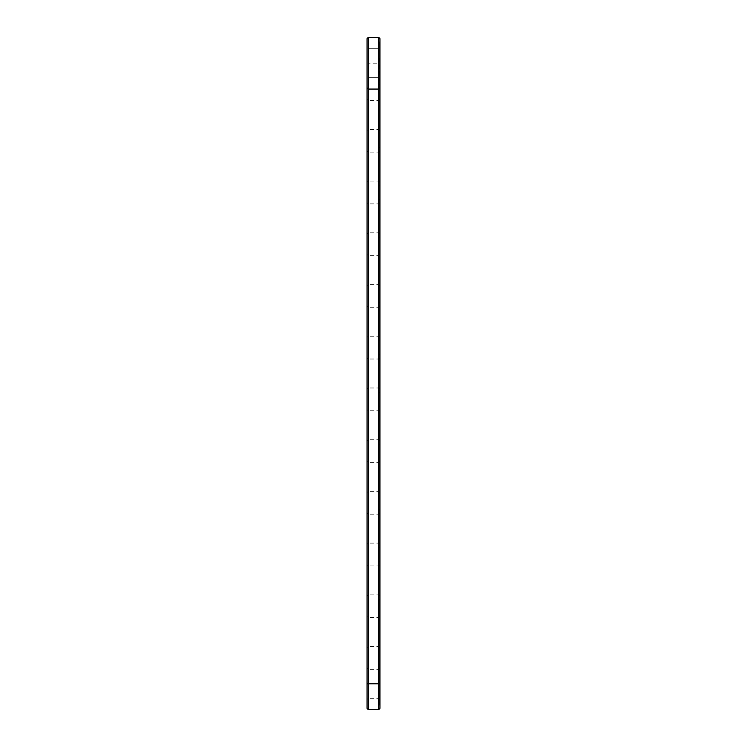 <?xml version="1.0" encoding="UTF-8"?>
<svg xmlns="http://www.w3.org/2000/svg" width="747" height="747" viewBox="0 0 747 747"><rect width="100%" height="100%" fill="white"/><g stroke="black" fill="none" stroke-linecap="round" stroke-linejoin="round"><path stroke-width="0.56" stroke-dasharray="3.73 2.8" d="M367.038 708.408L367.038 38.592L368.28 37.35L367.038 38.592M367.038 63.206L367.038 78.93L367.038 47.491L367.038 78.93L367.038 47.491L367.038 78.93L367.038 47.491L367.038 78.93L367.038 47.491L367.038 78.93L367.038 47.491L367.038 78.93L367.038 47.491L367.038 78.93L367.038 47.491L367.038 78.93L367.038 47.491L367.038 78.93L367.038 47.491L367.038 63.206L368.28 63.206L368.28 37.35L378.72 37.35L379.962 38.592L378.72 37.35L368.28 37.35M367.038 114.926L367.038 99.202L367.038 114.926M367.038 166.637L367.038 182.361L367.038 166.637M367.038 218.357L367.038 202.633L367.038 218.357M367.038 270.069L367.038 254.344L367.038 270.069M367.038 321.789L367.038 306.065L367.038 321.789M367.038 373.5L367.038 389.224L367.038 373.5M367.038 425.211L367.038 440.935L367.038 425.211M367.038 476.931L367.038 492.656L367.038 476.931M367.038 528.643L367.038 544.367L367.038 528.643M367.038 580.363L367.038 596.087L367.038 580.363M367.038 632.074L367.038 647.798L367.038 632.074M367.038 683.794L367.038 668.07L367.038 683.794L368.28 683.794L368.28 48.723L368.28 77.688L368.28 48.723L368.28 77.688L368.28 48.723L368.28 77.688L368.28 48.723L368.28 77.688L368.28 48.723L368.28 77.688L368.28 48.723L368.28 77.688L368.28 48.723L368.28 77.688L368.28 48.723L368.28 77.688L368.28 48.723L368.28 63.206L378.72 63.206L378.72 37.35M379.962 87.829L378.72 89.061L368.28 89.061L367.038 87.829M368.28 709.65L368.28 669.312L368.28 683.794L378.72 683.794L378.72 48.723L378.72 77.688L378.72 48.723L378.72 77.688L378.72 48.723L378.72 77.688L378.72 48.723L378.72 77.688L378.72 48.723L378.72 77.688L378.72 48.723L378.72 77.688L378.72 48.723L378.72 77.688L378.72 48.723L378.72 77.688L378.72 48.723L378.72 77.688L378.72 63.206L379.962 63.206L379.962 38.592M368.28 114.926L368.28 100.443L368.28 114.926M368.28 166.637L368.28 152.155L368.28 166.637M368.28 218.357L368.28 203.875L368.28 218.357M368.28 270.069L368.28 284.551L368.28 270.069M368.28 321.789L368.28 307.306L368.28 321.789M368.28 373.5L368.28 387.982L368.28 373.5M368.28 425.211L368.28 439.694L368.28 425.211M368.28 476.931L368.28 491.414L368.28 476.931M368.28 528.643L368.28 543.125L368.28 528.643M368.28 580.363L368.28 594.845L368.28 580.363M368.28 632.074L368.28 646.557L368.28 632.074M378.72 709.65L378.72 669.312L378.72 698.277L378.72 683.794L379.962 683.794L379.962 41.897L379.962 84.514L379.14 84.514L379.14 41.897L379.14 683.794L379.14 84.514L379.962 84.514L379.962 705.103L379.962 664.765L379.962 702.824L379.962 668.07L379.962 699.509L379.962 683.794L379.14 683.794L379.14 705.103L379.14 664.765L379.14 702.824L379.14 683.794L379.962 683.794L379.962 708.408M379.14 63.206L379.14 44.176L379.14 82.235L379.14 44.176L379.14 82.235L379.14 44.176L379.14 82.235L379.14 44.176L379.14 82.235L379.14 44.176L379.14 82.235L379.14 44.176L379.14 82.235L379.14 44.176L379.14 82.235L379.14 44.176L379.14 82.235L379.14 44.176L379.14 82.235L379.962 47.491L379.962 78.93L379.962 44.176L379.962 683.794M379.962 41.897L379.14 41.897L379.962 41.897M379.14 64.606L379.14 63.271L378.934 64.597M378.934 63.897L378.934 64.559L379.14 63.897M379.14 64.494L379.14 63.458L378.934 64.494M379.14 114.926L379.14 133.956L379.14 114.926M379.14 166.637L379.14 147.607L379.14 166.637M379.14 218.357L379.14 199.318L379.14 218.357M379.14 270.069L379.14 251.039L379.14 270.069M379.14 321.789L379.14 302.75L379.14 321.789M379.14 373.5L379.14 354.47L379.14 373.5M379.14 425.211L379.14 444.25L379.14 425.211M379.14 476.931L379.14 457.902L379.14 476.931M379.14 528.643L379.14 547.682L379.14 528.643M379.14 580.363L379.14 561.333L379.14 580.363M379.14 632.074L379.14 613.044L379.14 632.074M379.962 114.926L379.962 133.956L379.962 114.926M378.72 114.926L378.72 100.443L378.72 114.926M379.962 166.637L379.962 147.607L379.962 166.637M378.72 166.637L378.72 152.155L378.72 166.637M379.962 218.357L379.962 199.318L379.962 218.357M378.72 218.357L378.72 203.875L378.72 218.357M379.962 270.069L379.962 251.039L379.962 270.069M378.72 270.069L378.72 255.586L378.72 270.069M379.962 321.789L379.962 302.75L379.962 321.789M378.72 321.789L378.72 307.306L378.72 321.789M379.962 373.5L379.962 354.47L379.962 373.5M378.72 373.5L378.72 359.018L378.72 373.5M379.962 425.211L379.962 444.25L379.962 425.211M378.72 425.211L378.72 439.694L378.72 425.211M379.962 476.931L379.962 457.902L379.962 476.931M378.72 476.931L378.72 462.449L378.72 476.931M379.962 528.643L379.962 547.682L379.962 528.643M378.72 528.643L378.72 543.125L378.72 528.643M379.962 580.363L379.962 561.333L379.962 580.363M378.72 580.363L378.72 565.881L378.72 580.363M379.962 632.074L379.962 613.044L379.962 632.074M378.72 632.074L378.72 646.557L378.72 632.074M379.962 47.491L378.72 48.723L379.962 47.491L378.72 48.723L379.962 47.491L378.72 48.723L379.962 47.491L378.72 48.723L379.962 47.491L378.72 48.723L368.28 48.723L378.72 48.723L368.28 48.723L378.72 48.723L368.28 48.723L378.72 48.723L368.28 48.723L378.72 48.723L368.28 48.723L367.038 47.491M379.962 78.93L378.72 77.688L379.962 78.93L378.72 77.688L379.962 78.93L378.72 77.688L379.962 78.93L378.72 77.688L379.962 78.93L378.72 77.688L368.28 77.688L378.72 77.688L368.28 77.688L378.72 77.688L368.28 77.688L378.72 77.688L368.28 77.688L378.72 77.688L368.28 77.688L367.038 78.93M379.962 99.202L378.72 100.443L368.28 100.443L367.038 99.202M379.962 130.641L378.72 129.399L368.28 129.399L367.038 130.641M379.962 150.913L378.72 152.155L368.28 152.155L367.038 150.913M379.962 182.361L378.72 181.119L368.28 181.119L367.038 182.361M379.962 202.633L378.72 203.875L368.28 203.875L367.038 202.633M379.962 234.072L378.72 232.831L368.28 232.831L367.038 234.072M379.962 254.344L378.72 255.586L368.28 255.586L367.038 254.344M379.962 285.793L378.72 284.551L368.28 284.551L367.038 285.793M379.962 306.065L378.72 307.306L368.28 307.306L367.038 306.065M379.962 337.504L378.72 336.262L368.28 336.262L367.038 337.504M379.962 357.776L378.72 359.018L368.28 359.018L367.038 357.776M379.962 389.224L378.72 387.982L368.28 387.982L367.038 389.224M379.962 409.496L378.72 410.738L368.28 410.738L367.038 409.496M379.962 440.935L378.72 439.694L368.28 439.694L367.038 440.935M379.962 461.207L378.72 462.449L368.28 462.449L367.038 461.207M379.962 492.656L378.72 491.414L368.28 491.414L367.038 492.656M379.962 512.928L378.72 514.169L368.28 514.169L367.038 512.928M379.962 544.367L378.72 543.125L368.28 543.125L367.038 544.367M379.962 564.639L378.72 565.881L368.28 565.881L367.038 564.639M379.962 596.087L378.72 594.845L368.28 594.845L367.038 596.087M379.962 616.359L378.72 617.601L368.28 617.601L367.038 616.359M379.962 647.798L378.72 646.557L368.28 646.557L367.038 647.798M379.962 668.07L378.72 669.312L368.28 669.312L367.038 668.07M379.962 699.509L378.72 698.277L368.28 698.277L367.038 699.509M379.14 705.103L379.962 705.103M379.962 44.176L379.14 44.176M379.962 82.235L379.14 82.235M379.962 95.896L379.14 95.896M379.962 133.956L379.14 133.956M379.962 147.607L379.14 147.607M379.962 185.667L379.14 185.667M379.962 199.318L379.14 199.318M379.962 237.387L379.14 237.387M379.962 251.039L379.14 251.039M379.962 289.098L379.14 289.098M379.962 302.75L379.14 302.75M379.962 340.819L379.14 340.819M379.962 354.47L379.14 354.47M379.962 392.53L379.14 392.53M379.962 406.181L379.14 406.181M379.962 444.25L379.14 444.25M379.962 457.902L379.14 457.902M379.962 495.961L379.14 495.961M379.962 509.613L379.14 509.613M379.962 547.682L379.14 547.682M379.962 561.333L379.14 561.333M379.962 599.393L379.14 599.393M379.962 613.044L379.14 613.044M379.962 651.104L379.14 651.104M379.962 664.765L379.14 664.765M379.962 702.824L379.14 702.824"/><path stroke-width="1.12" d="M367.038 87.829L368.28 89.061L378.72 89.061L378.72 683.794L368.28 683.794L368.28 37.35L367.038 38.592L367.038 708.408L368.28 709.65L368.28 683.794L367.038 683.794M368.28 37.35L378.72 37.35L378.72 89.061L379.962 87.829L379.962 683.794L378.72 683.794L378.72 709.65L368.28 709.65M379.962 683.794L379.962 708.408L378.72 709.65M378.72 37.35L379.962 38.592L379.962 87.829"/></g></svg>
